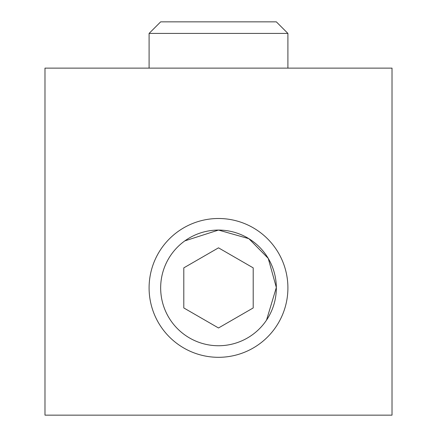 <?xml version="1.0" encoding="UTF-8"?>
<svg xmlns="http://www.w3.org/2000/svg" width="437" height="437" viewBox="0 0 437 437"><rect width="100%" height="100%" fill="white"/><g stroke="black" fill="none" stroke-linecap="round" stroke-linejoin="round"><path stroke-width="0.66" d="M266.532 320.13L276.337 287.491L268.242 258.387L248.85 238.662L218.5 230.07L184.829 240.88M392.016 68.123L44.984 68.123L44.984 415.15L392.016 415.15L392.016 68.123M276.337 21.85L287.907 33.42L276.337 21.85L160.663 21.85L149.093 33.42L149.093 68.123M287.907 68.123L287.907 33.42L149.093 33.42M183.797 306.042L183.797 307.943L218.5 327.979L253.203 307.943L253.203 267.87L218.5 247.834L183.797 267.87L183.797 307.943M218.5 230.07A57.837 57.837 0 0 1 276.337 287.907A57.837 57.837 0 0 1 218.5 345.743A57.837 57.837 0 0 1 160.663 287.907A57.837 57.837 0 0 1 218.5 230.07M218.5 218.5A69.407 69.407 0 0 1 287.907 287.907A69.407 69.407 0 0 1 218.5 357.313A69.407 69.407 0 0 1 149.093 287.907A69.407 69.407 0 0 1 218.5 218.5"/></g></svg>
